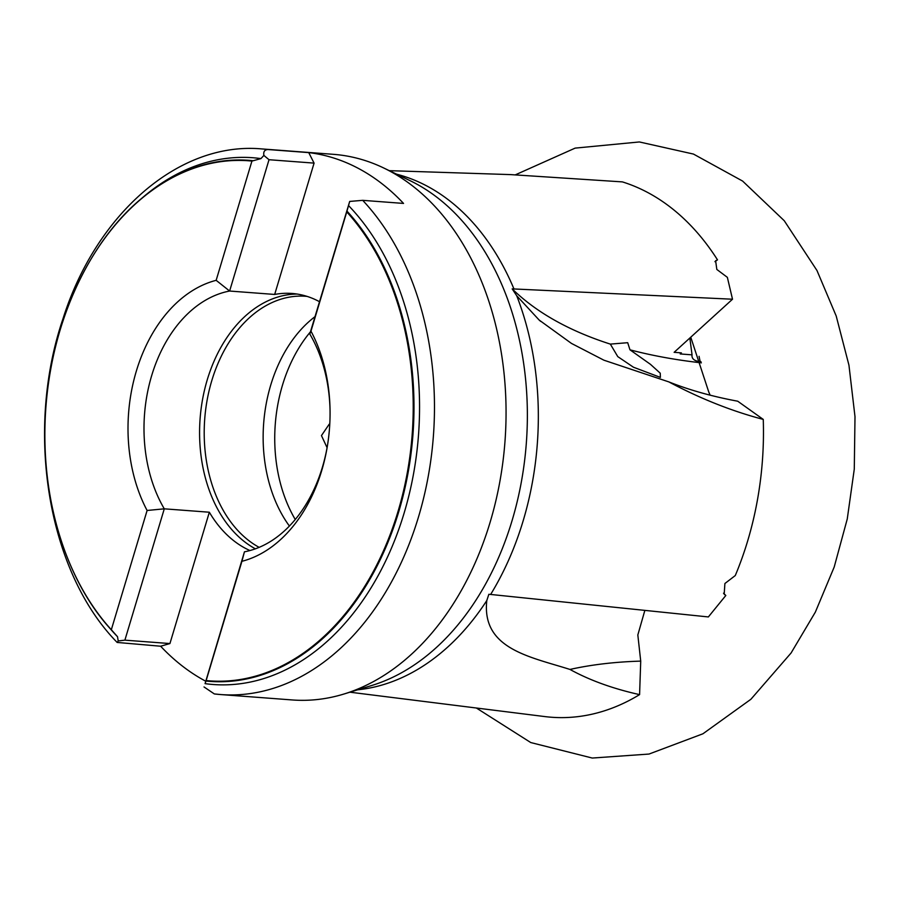 <?xml version="1.0" encoding="UTF-8"?>
<svg xmlns="http://www.w3.org/2000/svg" width="900" height="900" viewBox="0 0 900 900"><rect width="100%" height="100%" fill="white"/><g stroke="black" fill="none" stroke-linecap="round" stroke-linejoin="round"><path stroke-width="1.35" d="M689.85 338.017L692.044 354.848L680.209 353.947L681.39 352.879L674.123 352.327L732.51 299.216L727.357 277.346L716.827 269.449L715.624 260.764L717.491 259.841L714.926 261.675M723.51 593.201L725.816 595.485L724.196 594.236L724.894 583.515L735.278 575.55A271.316 191.081 94.3 0 0 763.256 419.411L737.719 401.209A736.043 312.154 156.6 0 1 668.824 381.892C700.222 398.588 731.7 411.098 763.256 419.411M732.51 299.216L512.179 288.877L516.724 295.774A260.584 183.532 94.3 0 1 490.646 594.45L708.356 616.939L725.816 595.485M389.295 170.662L510.705 174.611L622.384 181.89A271.316 191.081 94.3 0 1 717.491 259.841M516.724 295.774L539.156 320.051L571.444 343.406L603.911 360.191L668.824 381.892M512.179 288.877A796.5 337.781 156.6 0 0 610.335 344.104L627.694 342.697L629.977 349.819L650.452 364.331L660.24 373.185L660.398 377.392L633.431 367.211L617.76 356.603L610.335 344.104M629.977 349.819A796.5 337.781 156.6 0 0 701.359 362.858M710.145 395.179L708.716 391.894M490.646 594.45L488.858 594.293L486.787 600.57C481.522 648.956 529.988 656.719 569.97 669.442A736.043 302.085 -149.2 0 1 640.721 661.117L637.83 634.961L644.861 610.38M569.97 669.442C589.691 680.288 612.889 688.68 639.585 694.62L640.721 661.117M639.585 694.62A271.316 191.081 94.3 0 1 544.826 716.58L349.942 692.19M308.734 152.606L314.077 163.114L269.021 159.716L263.88 155.419C263.25 151.718 264.589 149.749 267.896 149.524L308.734 152.606A273.589 192.679 -85.7 0 1 403.537 203.422L362.7 200.34L349.695 201.431L309.791 334.024A131.737 92.779 94.3 0 1 330.064 411.12M348.502 205.537A264.139 186.019 94.3 0 1 404.179 512.887A264.139 186.019 94.3 0 1 205.065 683.64L206.145 680.569A260.775 183.656 -85.7 0 0 398.036 511.414A260.775 183.656 -85.7 0 0 346.748 211.905L349.695 201.431M327.454 445.579A131.737 92.779 94.3 0 1 244.451 551.812L205.065 683.64M204.03 686.959L214.335 693.934L220.669 694.553A273.589 192.679 94.3 0 1 214.605 693.967M244.451 551.812L241.92 561.308A143.044 100.744 -85.7 0 0 327.341 446.287A143.044 100.744 -85.7 0 0 330.053 410.389A143.044 100.744 -85.7 0 0 310.973 331.166L309.791 334.024M267.896 149.524A273.589 192.679 94.3 0 0 261.832 148.928L333.405 154.328A273.589 192.679 94.3 0 1 383.738 167.996A273.589 192.679 94.3 0 1 504.968 441.641A273.589 192.679 94.3 0 1 344.059 693.99A273.589 192.679 94.3 0 1 292.241 699.952L220.669 694.553A273.589 192.679 94.3 0 0 419.738 512.73A273.589 192.679 94.3 0 0 362.7 200.34M160.639 646.222L117.157 642.442L118.215 640.957L124.886 640.159L169.931 643.556L160.639 646.222A273.589 192.679 -85.7 0 0 205.245 680.951A273.589 192.679 -85.7 0 0 205.65 681.165M263.88 155.419L260.955 158.602L251.933 161.078A260.775 183.656 -85.7 0 0 60.053 330.221A260.775 183.656 -85.7 0 0 111.33 629.73L117.506 636.705L118.215 640.957M117.506 636.705A264.139 186.019 94.3 0 1 111.049 629.663L108.832 627.131A261.259 184.005 94.3 0 1 69.3 562.354M92.34 256.916A261.259 184.005 94.3 0 1 141.142 198.81L143.707 196.639A264.139 186.019 94.3 0 1 260.955 158.602M295.256 519.491A132.626 93.409 94.3 0 1 310.455 331.83M327.082 447.694L321.457 435.589L329.164 424.26M289.406 526.039A129.96 91.53 94.3 0 1 315 316.665M259.144 547.346A129.96 91.53 94.3 0 1 207.281 399.296A129.96 91.53 94.3 0 1 305.764 296.28A129.96 91.53 94.3 0 1 307.103 296.404M255.375 548.82A131.737 92.779 94.3 0 1 202.039 402.435A131.737 92.779 94.3 0 1 297.248 294.064M319.489 301.702A131.737 92.779 -85.7 0 0 292.005 293.456A131.737 92.779 -85.7 0 0 274.68 294.446L229.624 291.037L216.157 280.327A143.044 100.744 -85.7 0 0 147.105 510.48L164.284 508.826L209.34 512.224A131.737 92.779 -85.7 0 0 245.093 548.156A131.737 92.779 -85.7 0 0 249.953 550.541M124.886 640.159L164.284 508.826A131.737 92.779 94.3 0 1 151.661 375.66A131.737 92.779 94.3 0 1 229.624 291.037L269.021 159.716M206.145 680.569L241.92 561.308M169.931 643.556L209.34 512.224M147.105 510.48L111.33 629.73M274.68 294.446L314.077 163.114M310.973 331.166L346.748 211.905M251.933 161.078L216.157 280.327M692.044 354.848A25.144 10.665 156.6 0 0 692.01 356.377A25.144 10.665 156.6 0 0 700.144 361.609L700.965 361.665M396.596 174.184A260.584 183.532 94.3 0 1 513.979 288.99M486.787 600.57A260.584 183.532 94.3 0 1 357.694 689.805M346.984 211.095A261.259 184.005 94.3 0 1 398.779 511.616A261.259 184.005 94.3 0 1 205.987 681.03M383.738 167.996L409.973 180.619A262.575 184.928 94.3 0 1 526.32 443.25A262.575 184.928 94.3 0 1 371.891 685.451L344.059 693.99M111.949 630.619A261.259 184.005 94.3 0 1 108.832 627.131C64.98 577.654 40.748 496.766 45.349 415.586C49.41 328.579 86.681 244.091 141.142 198.81A261.259 184.005 94.3 0 1 252.934 160.684M700.144 361.609L699.075 356.332M539.156 320.051L540.686 321.39M261.832 148.928C178.976 141.322 96.255 213.784 63.09 318.431C24.66 430.74 47.565 571.567 117.157 642.442M690.75 337.196L708.727 391.894M515.284 174.87L575.145 148.118L639.36 141.953L693.461 154.069L742.624 181.08L784.26 220.736L816.964 270.495L836.201 316.001L848.947 365.186L855 416.7L854.28 469.125L847.26 518.974L834.199 567.034L815.366 612.09L791.077 652.995L750.893 699.278L702.911 733.793L649.012 754.054L592.256 758.048L530.764 742.556L476.359 708.008"/></g></svg>

